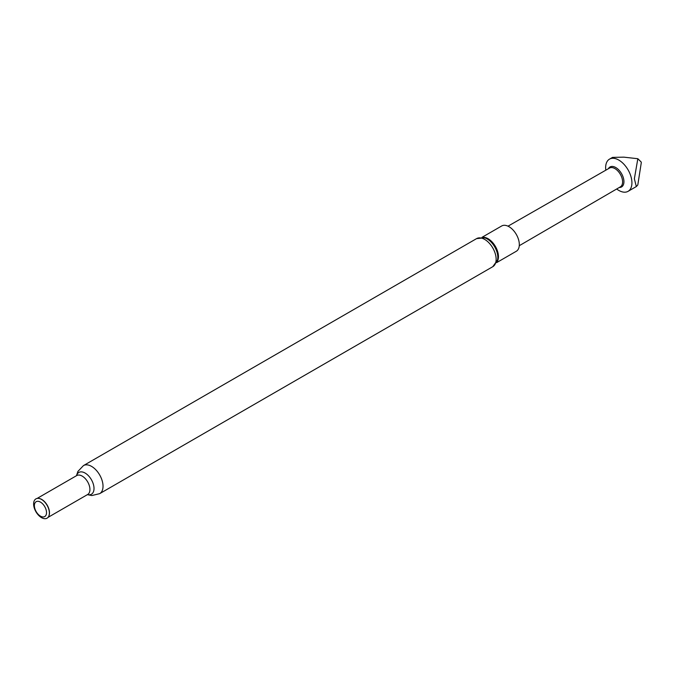 <?xml version="1.0" encoding="UTF-8"?>
<svg xmlns="http://www.w3.org/2000/svg" width="675" height="675" viewBox="0 0 675 675"><rect width="100%" height="100%" fill="white"/><g stroke="black" fill="none" stroke-linecap="round" stroke-linejoin="round"><path stroke-width="1.01" d="M619.237 187.498A11.543 6.666 -120 0 0 623.742 179.533A11.543 6.666 -120 0 0 615.794 167.552A11.543 6.666 -120 0 0 608.386 168.708M616.672 188.992A18.579 10.732 -120 0 0 618.764 190.392A18.579 10.732 -120 0 0 628.079 191.329A18.579 10.732 -120 0 0 630.931 176.453A18.579 10.732 -120 0 0 618.806 160.076A18.579 10.732 -120 0 0 609.491 159.14A18.579 10.732 -120 0 0 605.812 170.184M519.278 245.7L620.359 186.848A10.842 6.261 -120 0 0 622.013 178.158A10.842 6.261 -120 0 0 614.942 168.615A10.842 6.261 -120 0 0 609.517 168.067L508.005 226.176M609.491 159.14L612.537 157.385L623.86 157.157L637.833 158.718L634.365 178.765L636.322 186.562L637.799 184.975L641.25 162.937L641.25 162.084L637.833 158.718M496.581 262.659L516.299 251.269A14.605 8.438 -120 0 0 518.535 239.566A14.605 8.438 -120 0 0 508.992 226.69A14.605 8.438 -120 0 0 501.694 225.973L481.967 237.355M38.846 498.428A10.935 6.311 60 0 1 38.998 498.445A10.935 6.311 60 0 1 41.757 499.449A10.935 6.311 60 0 1 48.98 515.734A10.935 6.311 60 0 1 48.921 515.877M41.496 499.424A11.146 6.438 60 0 1 48.862 516.021A11.146 6.438 60 0 1 41.496 517.624A11.146 6.438 60 0 1 33.75 505.702A11.146 6.438 60 0 1 38.686 498.403A11.146 6.438 60 0 1 41.496 499.424M40.458 502.116A8.589 4.961 60 0 1 46.524 512.637A8.589 4.961 60 0 1 40.458 516.139A8.589 4.961 60 0 1 34.383 505.626A8.589 4.961 60 0 1 40.458 502.116M497.526 260.069A15.044 8.682 -120 0 0 487.19 238.933A15.044 8.682 -120 0 0 484.684 237.828L476.584 238.621A16.2 9.357 -120 0 1 484.684 239.422A16.2 9.357 -120 0 1 495.273 253.707A16.2 9.357 -120 0 1 492.792 266.684L497.526 260.069M496.851 262.094A14.605 8.438 -120 0 0 497.171 250.147A14.605 8.438 -120 0 0 488.126 238.747A14.605 8.438 -120 0 0 482.591 237.406M37.108 498.437L76.731 475.563A10.935 6.311 60 0 1 82.198 476.103A10.935 6.311 60 0 1 89.345 485.738A10.935 6.311 60 0 1 87.666 494.497L87.699 494.48M76.545 475.664A12.58 7.265 60 0 1 85.126 473.074A12.58 7.265 60 0 1 93.935 487.055A12.58 7.265 60 0 1 87.48 494.606M76.461 475.723L77.887 471.454L83.464 465.59A16.2 9.357 60 0 1 91.572 466.391A16.2 9.357 60 0 1 102.153 480.667A16.2 9.357 60 0 1 99.672 493.653L492.792 266.684M636.322 186.562L628.079 191.329M48.043 517.371L87.666 494.497M87.387 494.657L91.8 495.551L99.672 493.653M83.464 465.59L476.584 238.621"/></g></svg>
